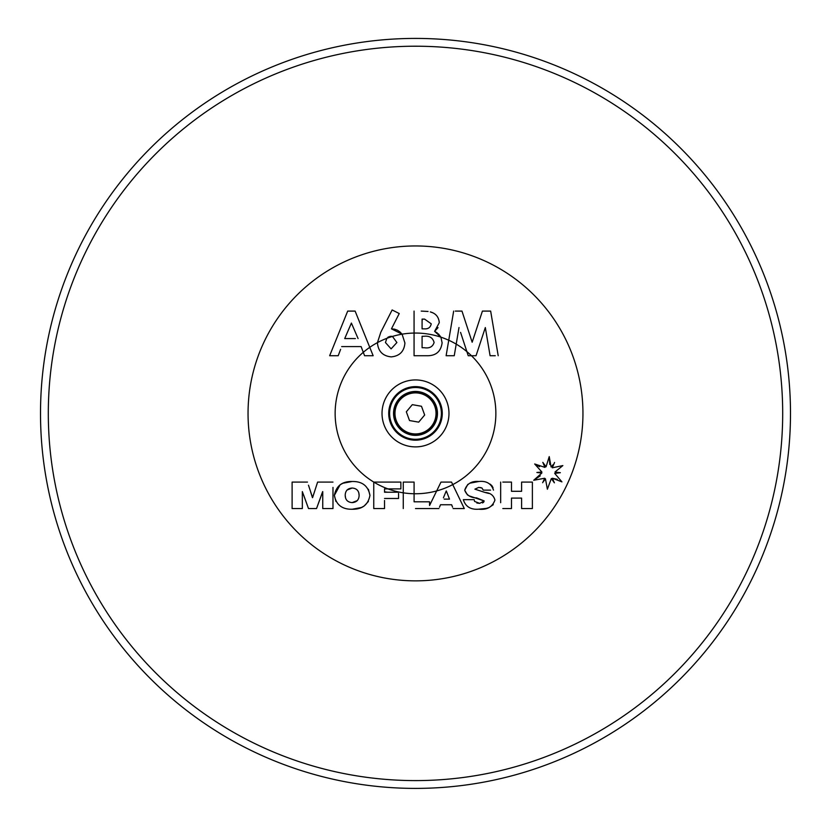 <?xml version="1.0" encoding="UTF-8"?>
<svg xmlns="http://www.w3.org/2000/svg" width="831" height="831" viewBox="0 0 831 831"><rect width="100%" height="100%" fill="white"/><g stroke="black" fill="none" stroke-linecap="round" stroke-linejoin="round"><path stroke-width="1.25" d="M415.5 788.401A374.999 374.999 0 0 0 740.255 225.907A374.999 374.999 0 0 0 90.745 225.907A374.999 374.999 0 0 0 415.5 788.401M415.5 580.859A167.457 167.457 0 0 0 560.52 329.678A167.457 167.457 0 0 0 270.48 329.678A167.457 167.457 0 0 0 415.5 580.859M415.5 508.551L438.945 508.551L415.5 508.551M385.2 488.888L400.864 488.888L400.864 482.084L373.784 482.084A80.358 80.358 0 0 0 403.274 492.825L403.274 508.551M384.524 491.848L387.443 492.212M395.753 498.475L384.524 498.475L398.558 498.475L398.558 493.469M373.753 482.084L373.753 508.551L384.524 508.551L384.524 500.491M373.753 508.551L373.753 487.382M357.226 346.589L361.121 346.589L361.558 347.732M340.627 349.321L338.196 355.741L329.647 355.741L338.196 355.741M347.69 311.095L329.647 355.741L347.69 311.095L355.117 311.095L373.15 355.741L364.591 355.741L361.121 346.589L341.666 346.589M358.047 318.346L355.117 311.095M389.49 315.167L380.806 332.244L377.44 342.632L380.806 332.244L392.139 309.953L399.233 313.547L391.453 328.847L402.079 334.176L399.96 331.933M397.904 316.154L399.233 313.547M399.929 331.922L397.592 330.312M397.395 330.208L394.59 329.19M394.496 329.169L391.453 328.847M421.224 311.095L428.048 311.459M433.107 312.934L430.323 311.895C435.87 313.432 438.841 317.058 439.256 322.74L439.142 321.088M437.283 332.93L434.623 331.351L438.041 327.632M439.256 322.74L434.623 331.351L440.908 337.168L438.373 333.823M455.326 311.095L461.974 311.095L472.164 342.237L461.974 311.095M490.654 311.095L482.416 311.095L490.654 311.095L498.205 355.741L490.654 311.095M495.276 355.741L490.093 355.741L485.325 327.549L490.093 355.741M477.898 350.1L485.325 327.549L476.038 355.741L468.227 355.741L460.571 332.358M439.506 507.19L440.503 504.749L451.649 504.749L452.573 507.18M476.869 503.035L479.716 503.357L474.574 501.425L474.2 499.66L463.324 499.66C465.547 506.65 470.689 509.829 478.749 509.195C486.976 510.089 492.378 507.055 494.933 500.085C493.687 495.38 490.404 492.845 485.075 492.482L488.721 493.417M482.468 502.942L483.652 502.225M483.684 502.194L484.161 500.937L469.183 495.878M467.51 495.016L464.716 490.228L467.832 484.348M469.868 483.175L478.864 481.492C471.509 480.858 466.793 483.767 464.716 490.228C466.607 495.203 470.575 497.759 476.61 497.894L484.161 500.937L479.716 503.357M490.176 484.141L491.921 485.751M491.962 485.792L493.053 487.787M474.896 489.158L485.075 492.482L474.896 489.158L478.749 487.392L481.97 488.036L483.247 490.124L490.56 490.124M481.97 488.036L480.432 487.527M493.302 504.666L489.023 507.544M488.794 507.637L486.426 508.364M486.374 508.375L478.749 509.195M335.901 501.425L334.374 495.369L340.139 484.764M340.284 484.67L342.725 483.341M342.985 483.227L352.167 481.492C342.081 481.305 336.16 485.927 334.374 495.369C336.15 504.812 342.081 509.434 352.167 509.247C362.243 509.445 368.175 504.812 369.951 495.369C368.175 485.938 362.254 481.305 352.167 481.492M368.403 489.282L369.951 495.369M368.403 501.446L364.186 505.975M364.04 506.069L361.599 507.409M361.35 507.523L352.167 509.247M310.69 492.097L312.466 497.676L314.378 492.108M322.75 502.703L322.75 491.62L322.75 508.551L332.982 508.551L332.982 487.382M332.982 508.551L330.935 508.551M322.646 491.62L316.538 508.551L322.75 491.62M302.339 508.551L292.107 508.551L302.339 508.551L302.339 491.62L308.498 508.551L303.616 495.006M292.107 508.551L292.107 482.084L292.107 508.551M332.982 482.084L317.608 482.084L312.57 497.676L308.478 485.2M518.679 491.298L521.608 491.298L521.608 488.379M529.451 482.084L532.38 482.084L532.38 508.551L532.38 482.084L521.608 482.084L521.608 491.298L511.481 491.298L511.481 482.084L502.828 482.084M502.828 508.551L511.481 508.551L511.481 498.101L521.608 498.101L511.481 498.101L511.481 500.189M500.667 482.084L500.667 502.703M511.481 488.379L511.481 491.298M541.833 473.036L536.878 472.486L541.833 473.036L533.72 480.256L540.243 475.862M553.124 464.633L551.098 466.98L549.239 456.603L546.071 466.783L542.82 462.358L544.949 467.396L534.686 463.978L539.568 466.658M544.949 467.396L544.087 464.872M542.82 462.358L544.17 464.487M549.239 456.603L549.79 464.467M551.098 466.98L552.937 464.893M554.973 472.029L560.354 472.704L554.973 472.029L562.857 465.578L552.293 467.811L554.557 462.472M557.341 479.342L552.366 478.251L554.391 482.832L552.366 478.251L561.922 481.866L554.692 473.4L560.354 472.704M543.266 481.741L545.458 478.843L547.38 489.21L545.458 478.843L543.858 480.869M415.5 446.891A33.479 33.479 0 0 0 444.492 396.667A33.479 33.479 0 0 0 386.508 396.667A33.479 33.479 0 0 0 415.5 446.891M429.575 501.799L429.575 505.477L429.575 501.799L414.087 501.799L414.087 482.084L403.274 482.084L403.274 492.825A80.358 80.358 0 0 0 436.67 490.924L429.575 505.477M351.399 323.072L358.088 338.57L351.399 323.072L344.709 338.57L355.408 338.57M459.003 327.549L454.245 355.741L446.122 355.741L448.74 340.243A80.358 80.358 0 0 0 440.908 337.168L442.113 342.819C440.929 351.658 435.766 355.959 426.625 355.741L414.067 355.741L414.067 333.065A80.358 80.358 0 0 0 402.079 334.176L404.915 342.985C404.198 351.42 399.638 356.052 391.245 356.883C382.842 356.042 378.24 351.388 377.44 342.923L377.44 342.632A80.358 80.358 0 0 0 373.784 482.084M391.1 348.875L396.896 342.538L392.45 336.43L391.069 336.285L386.851 338.331L385.449 342.538L391.1 348.875M387.703 337.459L388.711 336.804M389.853 336.399L392.45 336.43A80.358 80.358 0 0 0 377.44 342.632M440.908 337.168A80.358 80.358 0 0 0 414.067 333.065L414.067 311.095M431.237 323.82L424.599 319.114L422.086 319.114L422.086 328.847L424.215 328.847C428.173 329.159 430.51 327.487 431.237 323.82M422.086 320.579L422.584 319.114M434.104 342.507C432.816 337.729 429.45 335.651 423.997 336.285L422.086 336.285L422.086 347.732L424.392 347.732C429.492 348.532 432.733 346.787 434.104 342.507M472.164 342.237L482.416 311.095M453.092 508.551L464.29 508.551L452.75 484.608A80.358 80.358 0 0 0 448.74 340.243L453.664 311.095M347.005 490.051L352.167 488.036C347.67 488.348 345.353 490.768 345.197 495.318C345.332 499.846 347.659 502.267 352.167 502.599C356.655 502.288 358.971 499.867 359.127 495.318C358.992 490.789 356.676 488.368 352.167 488.036M358.732 492.503L359.127 495.318M357.32 500.584L352.167 502.599M345.592 498.122L345.197 495.318M493.489 490.124C491.298 483.59 486.415 480.713 478.864 481.492M451.534 482.084L440.981 482.084L436.67 490.924A80.358 80.358 0 0 0 452.75 484.608L451.534 482.084M446.237 490.976L443.422 497.769M444.19 499.119L449.498 499.119L446.34 490.976M307.48 482.084L292.107 482.084M308.498 508.551L316.538 508.551M398.558 492.212L384.524 492.212L384.524 488.888M521.608 498.101L521.608 508.551L532.38 508.551M533.72 480.256L544.731 478.251L542.653 482.728M547.38 489.21L551.327 478.573L554.391 482.832M534.686 463.978L541.885 472.008L536.878 472.486M431.029 426.822A20.515 20.515 0 0 1 396.117 420.143A20.515 20.515 0 0 1 419.354 393.25A20.515 20.515 0 0 1 431.029 426.822M412.311 404.655L421.483 406.266L424.672 415.012L418.689 422.148L409.517 420.548L406.328 411.802L412.311 404.655M435.766 430.915A26.789 26.789 0 0 1 390.206 422.21A26.789 26.789 0 0 1 420.528 387.101A26.789 26.789 0 0 1 435.766 430.915A26.789 26.789 0 0 1 390.206 422.21A26.789 26.789 0 0 1 420.528 387.101A26.789 26.789 0 0 1 435.766 430.915M415.5 780.6A367.198 367.198 0 0 0 733.503 229.813A367.198 367.198 0 0 0 97.497 229.813A367.198 367.198 0 0 0 415.5 780.6M402.079 334.176A80.358 80.358 0 0 0 392.45 336.43M431.476 427.196A21.107 21.107 0 0 0 419.458 392.679A21.107 21.107 0 0 0 395.566 420.341A21.107 21.107 0 0 0 431.476 427.196M432.12 427.757A21.959 21.959 0 0 1 394.767 420.621A21.959 21.959 0 0 1 419.624 391.837A21.959 21.959 0 0 1 432.12 427.757M435.091 430.333A25.896 25.896 0 0 0 420.361 387.973A25.896 25.896 0 0 0 391.048 421.909A25.896 25.896 0 0 0 435.091 430.333"/></g></svg>

